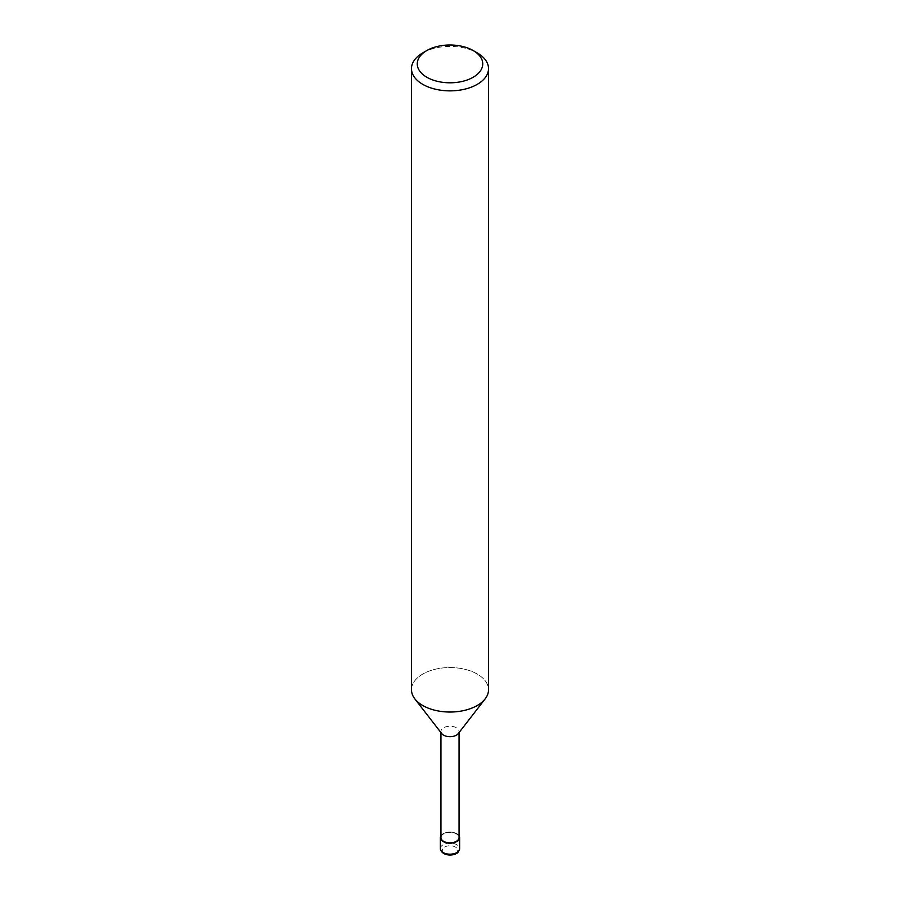 <?xml version="1.0" encoding="UTF-8"?>
<svg xmlns="http://www.w3.org/2000/svg" width="900" height="900" viewBox="0 0 900 900"><rect width="100%" height="100%" fill="white"/><g stroke="black" fill="none" stroke-linecap="round" stroke-linejoin="round"><path stroke-width="0.67" stroke-dasharray="4.5 3.38" d="M440.944 835.886A9.529 5.501 180 0 1 443.261 833.726A9.529 5.501 180 0 1 459.056 835.886A9.529 5.501 180 0 0 443.261 833.726A9.529 5.501 180 0 0 440.944 835.898M441.743 733.601A9.056 5.231 180 0 1 440.944 731.464A9.056 5.231 180 0 1 443.599 727.774A9.056 5.231 180 0 1 453.465 726.637A9.056 5.231 180 0 1 459.056 731.464A9.056 5.231 180 0 1 458.257 733.601M440.944 837.619A9.056 5.231 180 0 1 443.599 833.918A9.056 5.231 180 0 1 453.465 832.793A9.056 5.231 180 0 1 459.056 837.619M477.236 705.521A38.52 22.241 180 0 1 414.832 698.873A38.52 22.241 180 0 1 422.764 674.066A38.52 22.241 180 0 1 464.738 669.251A38.52 22.241 180 0 1 488.52 689.794M411.48 689.794A38.52 22.241 180 0 1 422.764 674.066A38.52 22.241 180 0 1 471.848 671.479A38.52 22.241 180 0 1 485.168 698.873L485.055 699.019M422.764 52.898A38.52 22.241 180 0 1 477.236 52.898M440.944 835.717A9.63 5.558 180 0 1 443.194 833.692A9.63 5.558 180 0 1 459.056 835.717M440.37 848.621A9.63 5.558 180 0 1 443.194 844.695A9.63 5.558 180 0 1 453.69 843.491A9.63 5.558 180 0 1 459.63 848.621M444.555 847.058A7.706 4.444 180 0 1 455.445 847.058A7.706 4.444 180 0 1 455.445 853.346A7.706 4.444 180 0 1 444.555 853.346A7.706 4.444 180 0 1 444.555 847.058M440.944 732.589L440.944 731.464M459.056 732.589L459.056 731.464"/><path stroke-width="1.35" d="M456.739 841.511A9.529 5.501 180 0 1 444.994 842.299A9.529 5.501 180 0 1 440.944 835.886A9.529 5.501 180 0 0 445.005 842.299A9.529 5.501 180 0 0 456.739 841.511A9.529 5.501 180 0 0 459.056 835.886A9.529 5.501 180 0 1 456.739 841.511M485.055 699.019L458.257 733.601A9.056 5.231 180 0 1 456.401 735.165A9.056 5.231 180 0 1 441.743 733.601L414.945 699.019M459.056 732.589L459.056 837.619A9.056 5.231 180 0 1 456.401 841.309A9.056 5.231 180 0 1 446.535 842.445A9.056 5.231 180 0 1 440.944 837.619L440.944 732.589M473.152 50.535L477.236 52.898A38.52 22.241 180 0 1 488.52 68.625A38.52 22.241 180 0 1 477.236 84.353A38.52 22.241 180 0 1 435.262 89.168A38.52 22.241 180 0 1 411.48 68.625A38.52 22.241 180 0 1 422.764 52.898L426.848 50.535A32.738 18.9 180 0 1 473.152 50.535A32.738 18.9 180 0 1 473.152 77.265A32.738 18.9 180 0 1 426.848 77.265A32.738 18.9 180 0 1 426.848 50.535L422.764 52.898M488.52 68.625L488.52 689.794A38.52 22.241 180 0 1 477.236 705.521A38.52 22.241 180 0 1 435.262 710.336A38.52 22.241 180 0 1 411.48 689.794L411.48 68.625M485.168 698.873A38.52 22.241 180 0 1 477.236 705.521M459.056 835.717A9.63 5.558 180 0 1 459.63 837.619A9.63 5.558 180 0 1 456.806 841.545A9.63 5.558 180 0 1 446.31 842.749A9.63 5.558 180 0 1 440.37 837.619A9.63 5.558 180 0 1 440.944 835.717M459.63 837.619L459.63 848.621A9.63 5.558 180 0 1 456.806 852.559A9.63 5.558 180 0 1 446.31 853.762A9.63 5.558 180 0 1 440.37 848.621L440.37 837.619M459.63 848.621C458.831 851.524 457.762 853.133 456.412 853.436C452.115 856.271 441.382 855.675 440.37 848.621"/></g></svg>
